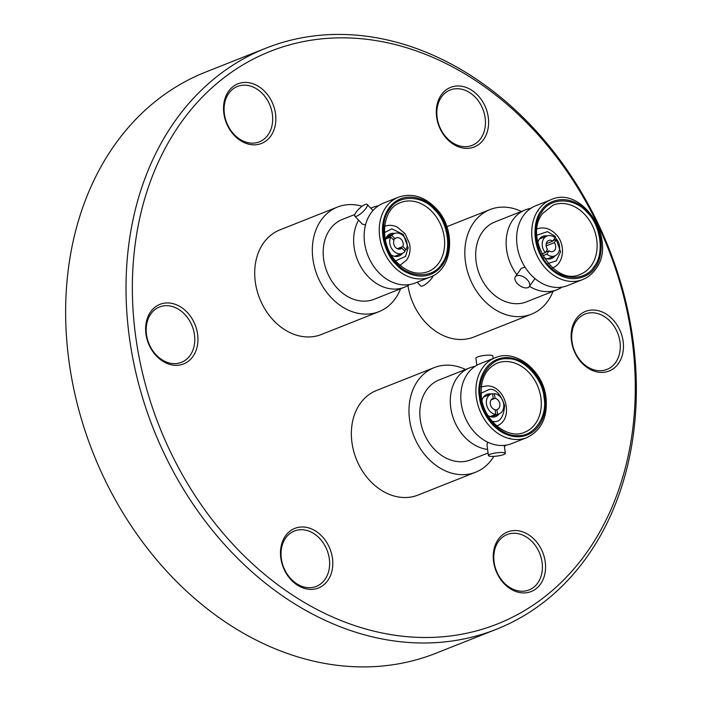 <?xml version="1.0" encoding="UTF-8"?>
<svg xmlns="http://www.w3.org/2000/svg" width="702" height="702" viewBox="0 0 702 702"><rect width="100%" height="100%" fill="white"/><g stroke="black" fill="none" stroke-linecap="round" stroke-linejoin="round"><path stroke-width="1.05" d="M525.061 267.199L521.34 268.331L515.373 276.728A8.521 4.721 35.4 0 1 527.246 279.721A8.521 4.721 35.4 0 1 529.273 286.609A8.521 4.721 35.4 0 1 517.4 283.626A8.521 4.721 35.4 0 1 515.373 276.728M516.847 274.657A42.962 33.67 -111.6 0 1 512.899 219.831A42.962 33.67 -111.6 0 1 525.359 209.872A42.962 33.67 -111.6 0 1 530.835 208.354M550.956 199.719L535.854 205.704A42.962 33.67 68.4 0 0 523.394 215.663A42.962 33.67 68.4 0 0 530.966 274.807A42.962 33.67 68.4 0 0 567.532 285.582L582.625 279.598A42.962 33.67 -111.6 0 1 546.068 268.822A42.962 33.67 -111.6 0 1 538.495 209.679A42.962 33.67 -111.6 0 1 550.956 199.719C582.414 184.74 618.164 241.409 595.445 269.366C592.049 274.113 587.776 277.527 582.625 279.598M562.056 287.1A42.962 33.67 -111.6 0 1 557.028 289.742A42.962 33.67 -111.6 0 1 529.457 286.337M542.128 211.618C550.64 197.104 574.85 197.508 587.126 212.364C600.903 225.114 604.65 254.317 594.085 266.655C585.565 281.169 561.363 280.774 549.078 265.909C535.301 253.168 531.554 223.956 542.128 211.618M409.573 284.556A42.962 33.67 -111.6 0 1 404.545 287.206A42.962 33.67 -111.6 0 1 367.988 276.43A42.962 33.67 -111.6 0 1 358.599 220.147M398.473 197.183L383.371 203.168A42.962 33.67 68.4 0 0 370.91 213.127A42.962 33.67 68.4 0 0 378.483 272.271A42.962 33.67 68.4 0 0 415.04 283.046L430.142 277.062A42.962 33.67 -111.6 0 1 393.585 266.277A42.962 33.67 -111.6 0 1 386.003 207.143A42.962 33.67 -111.6 0 1 398.473 197.183C411.583 192.752 423.955 196.341 435.582 207.941C456.397 228.352 453.58 269.12 430.142 277.062M396.595 263.373C382.809 250.623 379.071 221.42 389.636 209.082C398.148 194.568 422.358 194.963 434.643 209.828C448.42 222.569 452.167 251.781 441.593 264.119C433.081 278.633 408.871 278.238 396.595 263.373M487.706 442.181L486.986 444.594L488.39 455.528A8.521 1.641 -7.3 0 1 492.883 453.466A8.521 1.641 -7.3 0 1 501.772 452.492A8.521 1.641 -7.3 0 1 505.3 453.36A8.521 1.641 -7.3 0 1 500.807 455.414A8.521 1.641 -7.3 0 1 491.926 456.388A8.521 1.641 -7.3 0 1 488.39 455.528M487.609 449.447A42.962 33.67 -111.6 0 1 450.693 407.265A42.962 33.67 -111.6 0 1 469.524 367.901A42.962 33.67 -111.6 0 1 475 366.391M495.121 357.757L480.019 363.741A42.962 33.67 68.4 0 0 461.196 403.106A42.962 33.67 68.4 0 0 501.21 445.498A42.962 33.67 68.4 0 0 511.697 443.62L526.79 437.636A42.962 33.67 -111.6 0 1 516.312 439.513A42.962 33.67 -111.6 0 1 476.289 397.121A42.962 33.67 -111.6 0 1 495.121 357.757C515.733 348.517 543.453 370.84 546.042 397.955C547.709 417.4 541.295 430.624 526.79 437.636M506.221 445.138A42.962 33.67 -111.6 0 1 504.396 446.261M480.449 396.648C476.719 377.369 491.198 357.002 507.353 358.783C523.113 357.537 542.883 378.466 544.094 397.709C547.814 416.979 533.344 437.346 517.19 435.565C501.421 436.82 481.651 415.882 480.449 396.648M265.988 48.148L205.607 72.087A312.565 244.945 68.4 0 0 68.62 358.45A312.565 244.945 68.4 0 0 354.089 666.707A312.565 244.945 -111.6 0 0 365.461 666.9A312.565 244.945 68.4 0 0 436.012 653.211L496.393 629.273A312.565 244.945 -111.6 0 1 129.001 334.512A312.565 244.945 -111.6 0 1 265.988 48.148A312.565 244.945 -111.6 0 1 633.379 342.909A312.565 244.945 -111.6 0 1 496.393 629.273M135.293 333.529A308.02 241.383 68.4 0 0 422.227 637.477A308.02 241.383 68.4 0 0 632.344 341.804A308.02 241.383 68.4 0 0 345.41 37.864A308.02 241.383 68.4 0 0 135.293 333.529M280.782 557.757A32.055 25.114 -111.6 0 1 302.65 526.983A32.055 25.114 -111.6 0 1 332.502 558.616A32.055 25.114 -111.6 0 1 310.644 589.382A32.055 25.114 -111.6 0 1 280.782 557.757M329.361 559.108A29.782 23.333 68.4 0 0 294.357 531.019A29.782 23.333 68.4 0 0 281.309 558.301A29.782 23.333 68.4 0 0 316.312 586.389A29.782 23.333 68.4 0 0 329.361 559.108M493.541 561.293A32.055 25.114 -111.6 0 1 515.408 530.528A32.055 25.114 -111.6 0 1 545.261 562.162A32.055 25.114 -111.6 0 1 523.402 592.927A32.055 25.114 -111.6 0 1 493.541 561.293M542.119 562.644A29.782 23.333 68.4 0 0 507.116 534.564A29.782 23.333 68.4 0 0 494.068 561.846A29.782 23.333 68.4 0 0 529.062 589.934A29.782 23.333 68.4 0 0 542.119 562.644M571.446 340.795A32.055 25.114 -111.6 0 1 593.313 310.03A32.055 25.114 -111.6 0 1 623.165 341.655A32.055 25.114 -111.6 0 1 601.307 372.42A32.055 25.114 -111.6 0 1 571.446 340.795M620.024 342.146A29.782 23.333 68.4 0 0 585.02 314.066A29.782 23.333 68.4 0 0 571.972 341.347A29.782 23.333 68.4 0 0 606.976 369.427A29.782 23.333 68.4 0 0 620.024 342.146M436.591 116.743A32.055 25.114 -111.6 0 1 458.459 85.977A32.055 25.114 -111.6 0 1 488.32 117.611A32.055 25.114 -111.6 0 1 466.453 148.376A32.055 25.114 -111.6 0 1 436.591 116.743M485.17 118.094A29.782 23.333 68.4 0 0 450.166 90.014A29.782 23.333 68.4 0 0 437.118 117.295A29.782 23.333 68.4 0 0 472.121 145.375A29.782 23.333 68.4 0 0 485.17 118.094M223.833 113.206A32.055 25.114 -111.6 0 1 245.7 82.432A32.055 25.114 -111.6 0 1 275.561 114.066A32.055 25.114 -111.6 0 1 253.694 144.831A32.055 25.114 -111.6 0 1 223.833 113.206M272.411 114.558A29.782 23.333 68.4 0 0 237.408 86.469A29.782 23.333 68.4 0 0 224.359 113.75A29.782 23.333 68.4 0 0 259.363 141.839A29.782 23.333 68.4 0 0 272.411 114.558M145.928 333.704A32.055 25.114 -111.6 0 1 167.796 302.939A32.055 25.114 -111.6 0 1 197.657 334.564A32.055 25.114 -111.6 0 1 175.79 365.338A32.055 25.114 -111.6 0 1 145.928 333.704M194.507 335.056A29.782 23.333 68.4 0 0 159.503 306.976A29.782 23.333 68.4 0 0 146.455 334.257A29.782 23.333 68.4 0 0 181.458 362.337A29.782 23.333 68.4 0 0 194.507 335.056M557.028 289.742L526.579 301.816A42.962 33.67 -111.6 0 1 490.014 291.04A42.962 33.67 -111.6 0 1 494.91 221.946L525.359 209.872M547.13 235.96A11.934 9.354 68.4 0 0 542.795 236.337A11.934 9.354 68.4 0 0 537.829 242.409M553.132 240.61L556.554 239.25A10.688 8.371 -111.6 0 1 554.843 255.888A10.688 8.371 -111.6 0 1 546.797 254.185L542.804 255.774M407.941 285.565A56.265 44.094 68.4 0 0 425.974 322.92A56.265 44.094 68.4 0 0 473.85 337.03L531.475 314.18A56.265 44.094 -111.6 0 1 483.599 300.07A56.265 44.094 -111.6 0 1 490.005 209.582A56.265 44.094 -111.6 0 1 521.367 211.451M553.036 291.33A56.265 44.094 -111.6 0 1 531.475 314.18M404.545 287.206L374.087 299.28A42.962 33.67 -111.6 0 1 331.511 280.712A42.962 33.67 -111.6 0 1 329.958 229.361A42.962 33.67 -111.6 0 1 342.418 219.401L354.826 214.487M370.814 208.248A42.962 33.67 -111.6 0 1 372.876 207.327A42.962 33.67 -111.6 0 1 378.352 205.809M356.098 212.241A8.521 2.396 136.6 0 1 362.407 206.046A8.521 2.396 136.6 0 1 367.216 204.44A8.521 2.396 136.6 0 1 365.944 208.336A8.521 2.396 136.6 0 1 359.626 214.531A8.521 2.396 136.6 0 1 354.817 216.146A8.521 2.396 136.6 0 1 356.098 212.241M417.172 282.195L420.7 285.933A8.521 2.396 -43.4 0 0 425.509 284.319A8.521 2.396 -43.4 0 0 431.827 278.132A8.521 2.396 -43.4 0 0 433.178 275.632M394.647 233.424A11.934 9.354 68.4 0 0 390.303 233.792A11.934 9.354 68.4 0 0 386.846 236.565A11.934 9.354 68.4 0 0 385.337 239.873M391.321 254.966A11.934 9.354 68.4 0 0 399.105 255.984A11.934 9.354 68.4 0 0 402.518 253.282M386.161 237.688L391.769 235.46A10.688 8.371 -111.6 0 1 394.48 233.485A10.688 8.371 -111.6 0 1 404.659 237.478A10.688 8.371 -111.6 0 1 406.116 249.772L404.22 250.526M337.522 207.037L279.896 229.887A56.265 44.094 68.4 0 0 263.566 242.936A56.265 44.094 68.4 0 0 265.602 310.179A56.265 44.094 68.4 0 0 321.367 334.494L378.992 311.644A56.265 44.094 -111.6 0 1 323.227 287.329A56.265 44.094 -111.6 0 1 321.191 220.086A56.265 44.094 -111.6 0 1 337.522 207.037A56.265 44.094 -111.6 0 1 362.074 206.283M400.552 288.785A56.265 44.094 -111.6 0 1 395.314 298.596A56.265 44.094 -111.6 0 1 378.992 311.644M488.065 452.992L470.744 459.854A42.962 33.67 -111.6 0 1 460.266 461.74A42.962 33.67 -111.6 0 1 421.507 425.912A42.962 33.67 -111.6 0 1 439.075 379.984L469.524 367.901M493.155 358.538L492.83 356.002A8.521 1.641 172.7 0 0 489.294 355.133A8.521 1.641 172.7 0 0 480.414 356.116A8.521 1.641 172.7 0 0 475.921 358.169L476.825 365.268M491.295 393.998A11.934 9.354 68.4 0 0 489.864 393.848A11.934 9.354 68.4 0 0 486.96 394.375A11.934 9.354 68.4 0 0 481.993 400.447M487.978 415.54A11.934 9.354 68.4 0 0 492.839 417.085A11.934 9.354 68.4 0 0 495.752 416.558A11.934 9.354 68.4 0 0 499.166 413.864M492.637 394.313L494.357 393.629A10.688 8.371 -111.6 0 1 503.466 402.869A10.688 8.371 -111.6 0 1 499.008 413.926A10.688 8.371 -111.6 0 1 497.613 414.312L491.137 416.874M434.169 367.62L376.544 390.47A56.265 44.094 68.4 0 0 353.545 450.614A56.265 44.094 68.4 0 0 404.299 497.525A56.265 44.094 68.4 0 0 418.015 495.068L475.64 472.218A56.265 44.094 -111.6 0 1 461.925 474.684A56.265 44.094 -111.6 0 1 411.17 427.764A56.265 44.094 -111.6 0 1 434.169 367.62A56.265 44.094 -111.6 0 1 447.894 365.154A56.265 44.094 -111.6 0 1 465.531 369.489M493.804 456.361A56.265 44.094 -111.6 0 1 475.64 472.218M494.357 393.629L495.094 398.324L491.172 399.886M495.094 398.324A5.914 4.633 -111.6 0 1 499.771 403.624A5.914 4.633 -111.6 0 1 497.253 409.485A5.914 4.633 -111.6 0 1 496.876 409.617L497.613 414.312M495.147 410.301L496.876 409.617M490.145 416.593L495.787 414.355L495.05 409.661A5.914 4.633 -111.6 0 1 490.373 404.361A5.914 4.633 -111.6 0 1 492.892 398.499A5.914 4.633 -111.6 0 1 493.278 398.376L492.532 393.682A10.688 8.371 -111.6 0 0 491.137 394.059L483.546 397.069M492.532 398.666L493.278 398.376M495.787 414.355A10.688 8.371 -111.6 0 1 486.679 405.115A10.688 8.371 -111.6 0 1 491.137 394.059M391.769 235.46L395.024 238.715L393.138 239.461M395.024 238.715A5.914 4.633 -111.6 0 1 396.244 237.925A5.914 4.633 -111.6 0 1 401.719 239.935A5.914 4.633 -111.6 0 1 402.86 246.525L406.116 249.772M397.314 248.719L402.86 246.525M390.724 237.065A10.688 8.371 -111.6 0 0 392.19 249.35A10.688 8.371 -111.6 0 0 402.36 253.352A10.688 8.371 -111.6 0 0 405.072 251.369L401.816 248.122A5.914 4.633 -111.6 0 1 400.596 248.912A5.914 4.633 -111.6 0 1 395.121 246.902A5.914 4.633 -111.6 0 1 393.98 240.312L390.724 237.065L385.565 239.11M401.816 248.122L399.175 249.166M354.817 216.146L362.311 224.078L365.496 225.026M556.554 239.25L554.334 242.646L546.138 245.893M554.334 242.646A5.914 4.633 -111.6 0 1 553.088 251.448A5.914 4.633 -111.6 0 1 549.017 250.798L546.797 254.185M545.594 252.15L549.017 250.798M541.865 254.001L545.27 252.659L547.481 249.271A5.914 4.633 -111.6 0 1 548.727 240.461A5.914 4.633 -111.6 0 1 552.799 241.111L555.019 237.724A10.688 8.371 -111.6 0 0 546.972 236.021L539.382 239.031M546.209 243.726L552.799 241.111M545.27 252.659A10.688 8.371 -111.6 0 1 546.972 236.021M543.813 257.502A11.934 9.354 68.4 0 0 551.588 258.52A11.934 9.354 68.4 0 0 555.001 255.826M541.303 210.749C545.963 201.527 567.628 190.883 587.732 211.521C607.3 232.915 601.728 260.591 594.91 267.532C590.242 276.746 568.585 287.399 548.473 266.76C528.904 245.367 534.485 217.681 541.303 210.749M584.722 214.435A37.171 29.124 -111.6 0 1 591.277 265.593A37.171 29.124 -111.6 0 1 580.493 274.21C554.861 287.311 522.955 237.162 542.664 213.452L553.088 205.107A37.171 29.124 -111.6 0 1 584.722 214.435M536.907 235.188L547.402 231.651L555.142 236.241L560.565 251.816L556.274 260.907L548.087 263.39M395.989 264.215C387.364 257.02 374.657 229.036 388.811 208.204C403.711 188.154 428.194 199.561 435.249 208.977C443.875 216.172 456.581 244.164 442.418 264.987C427.527 285.047 403.045 273.631 395.989 264.215M400.605 202.571A37.171 29.124 -111.6 0 1 432.23 211.89A37.171 29.124 -111.6 0 1 438.785 263.048A37.171 29.124 -111.6 0 1 428.001 271.665C417.4 275.377 407.046 272.271 396.937 262.329C378.571 244.393 381.405 208.599 400.605 202.571M384.424 232.652L391.848 228.861L403.36 234.494L408.16 247.797L405.563 256.388L395.603 260.854M479.44 396.63C476.632 385.021 482.967 357.704 507.195 357.572C531.563 358.511 544.936 386.161 545.103 397.727C547.902 409.327 541.575 436.644 517.339 436.784C492.971 435.837 479.606 408.195 479.44 396.63M506.317 361.521A37.171 29.124 -111.6 0 1 540.944 398.192A37.171 29.124 -111.6 0 1 524.657 432.248C508.09 440.066 483.652 420.814 481.388 396.876C480.071 379.966 485.363 368.725 497.253 363.145A37.171 29.124 -111.6 0 1 506.317 361.521M481.072 393.225L489.303 389.426C495.472 388.618 500.587 394.041 504.65 405.686C503.562 417.251 499.815 422.525 493.409 421.507L492.251 421.428M552.316 268.015C564.426 263.794 565.856 243.945 555.817 234.161C550.096 228.396 543.76 226.649 536.811 228.922M399.824 265.479L406.642 260.065C409.801 255.396 410.775 249.938 409.564 243.691L405.151 233.792L397.402 227.176C392.962 225.035 388.61 224.772 384.327 226.386M509.275 438.557L509.81 438.127M496.481 426.053C514.812 419.928 505.905 385.047 486.749 385.924L480.975 386.96M529.273 286.609L534.977 278.58M554.843 255.888L547.253 258.898M370.744 208.178L372.876 207.327M372.964 210.53L367.216 204.44M394.48 233.485L386.89 236.495M505.3 453.36L504.282 445.384M499.008 413.926L491.418 416.935M402.36 253.352L394.77 256.362M446.867 226.685L490.005 209.582M537.565 211.056L538.25 210.995"/></g></svg>
